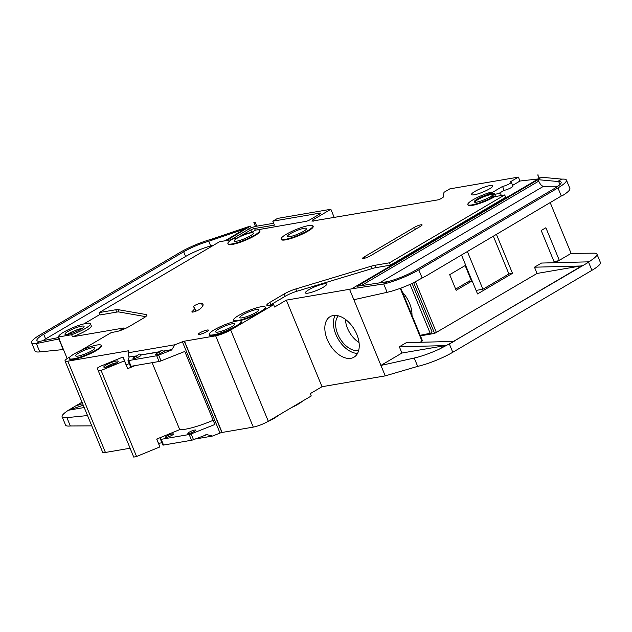 <?xml version="1.0" encoding="UTF-8"?>
<svg xmlns="http://www.w3.org/2000/svg" width="632" height="632" viewBox="0 0 632 632"><rect width="100%" height="100%" fill="white"/><g stroke="black" fill="none" stroke-linecap="round" stroke-linejoin="round"><path stroke-width="0.95" d="M106.129 364.98A7.742 1.383 157.6 0 1 114.226 361.536A7.742 1.383 157.6 0 1 118.129 361.48A7.742 1.383 157.6 0 1 115.861 363.313A7.742 1.383 157.6 0 1 104.051 367.279A7.742 1.383 157.6 0 1 106.129 364.98M116.636 362.831A6.304 1.13 -22.4 0 0 107.566 366.133A6.304 1.13 -22.4 0 0 106.065 367.192M129.284 363.566L126.234 364.822L123.011 356.993L99.674 366.584L97.202 368.156L133.739 457.102L136.567 456.494L159.912 446.911L156.681 439.082L179.717 429.626A34.404 6.154 -22.4 0 0 213.166 420.304M98.268 371.039L101.096 370.431L136.567 456.494M101.096 370.431L124.433 360.84L127.656 368.669L135.13 365.596M152.13 362.681L179.717 429.626M156.823 439.027L159.912 446.911M127.656 368.669L126.234 364.822M123.011 356.993L124.433 360.84M82.184 328.45A9.749 1.746 -22.4 0 0 69.244 333.443A9.749 1.746 -22.4 0 0 67.766 334.391M58.65 336.943L71.629 334.715A17.206 3.073 -22.4 0 0 85.336 328.45A17.206 3.073 -22.4 0 0 90.416 323.75A17.206 3.073 -22.4 0 0 80.367 324.895A17.206 3.073 -22.4 0 0 63.698 332.163A17.206 3.073 -22.4 0 0 58.61 336.864A17.206 3.073 -22.4 0 0 58.65 336.943L59.511 339.029A17.206 3.073 157.6 0 1 59.471 338.95A17.206 3.073 157.6 0 1 59.44 338.863M90.416 323.75L91.277 325.836A17.206 3.073 157.6 0 1 86.189 330.536A17.206 3.073 157.6 0 1 72.49 336.801L124.062 327.953L118.982 330.947M67.395 334.462A10.325 1.849 157.6 0 1 68.88 333.506A10.325 1.849 157.6 0 1 82.5 328.237M81.007 329.193A10.325 1.849 -22.4 0 0 84.056 326.373A10.325 1.849 -22.4 0 0 78.028 327.06A10.325 1.849 -22.4 0 0 68.027 331.421A10.325 1.849 -22.4 0 0 64.97 334.241A10.325 1.849 -22.4 0 0 71.005 333.554A10.325 1.849 -22.4 0 0 81.007 329.193M192.246 311.378A28.669 5.127 157.6 0 0 194.522 307.792A28.669 5.127 157.6 0 0 193.337 306.986A4.59 0.822 157.6 0 1 193.147 306.86A4.59 0.822 157.6 0 1 196.576 304.561A4.59 0.822 157.6 0 1 201.442 303.234A37.849 6.77 157.6 0 1 203.006 304.3A37.849 6.77 157.6 0 1 199.996 309.032A4.59 0.822 157.6 0 1 199.009 309.712A4.59 0.822 157.6 0 1 194.561 311.647A4.59 0.822 157.6 0 1 191.883 311.955A4.59 0.822 157.6 0 1 192.246 311.378L192.547 312.105M128.991 356.969L137.721 355.753L128.991 356.969L128.051 352.798L174.89 344.764L182.403 341.786A2.868 0.514 -22.4 0 1 184.283 341.201L215.662 335.821A11.471 2.054 -22.4 0 0 230.68 329.983L273.648 304.679L269.319 305.422A10.325 1.849 -22.4 0 1 266.807 305.217A10.325 1.849 -22.4 0 1 269.856 302.396L284.187 293.959A11.471 2.054 -22.4 0 1 295.823 288.95L371.308 266.175A11.471 2.054 -22.4 0 1 374.705 265.337L389.478 262.801L504.699 194.948L494.785 196.647L494.572 196.125A17.206 3.073 -22.4 0 1 477.903 203.393A17.206 3.073 -22.4 0 1 467.846 204.539A17.206 3.073 -22.4 0 1 474.98 198.693A17.206 3.073 -22.4 0 1 491.103 192.12L491.672 192.073L491.554 192.91L502.551 186.432A5.451 0.972 -22.4 0 0 509.684 183.659A5.451 0.972 -22.4 0 0 511.296 182.174A5.451 0.972 -22.4 0 0 509.969 182.063L518.366 177.118L449.85 188.865L443.996 192.318L443.095 197.366L439.193 199.665L311.955 221.153A2.868 0.514 -22.4 0 0 312.8 220.37A2.868 0.514 -22.4 0 0 312.105 220.315L330.852 209.271L334.304 217.653M511.296 182.174L512.908 186.085A5.451 0.972 157.6 0 1 511.296 187.57A5.451 0.972 157.6 0 1 504.162 190.343L498.411 193.732M291.7 407.49A17.206 3.073 -22.4 0 0 298.233 404.14A17.206 3.073 -22.4 0 0 302.388 401.194M267.32 421.821A17.206 3.073 -22.4 0 0 274.019 418.4A17.206 3.073 -22.4 0 0 278.175 415.453M238.548 315.518A17.206 3.073 -22.4 0 0 233.461 320.219A17.206 3.073 -22.4 0 0 243.51 319.073A17.206 3.073 -22.4 0 0 260.179 311.813A17.206 3.073 -22.4 0 0 265.266 307.113A17.206 3.073 -22.4 0 0 255.217 308.258A17.206 3.073 -22.4 0 0 238.548 315.518M265.266 307.113L265.48 307.634A17.206 3.073 157.6 0 1 260.4 312.334A17.206 3.073 157.6 0 1 239.394 320.78M235.333 321.333A17.206 3.073 157.6 0 1 233.674 320.74L233.461 320.219M214.327 329.786A17.206 3.073 -22.4 0 0 209.239 334.486A17.206 3.073 -22.4 0 0 219.296 333.341A17.206 3.073 -22.4 0 0 235.965 326.072A17.206 3.073 -22.4 0 0 241.053 321.372A17.206 3.073 -22.4 0 0 231.004 322.518A17.206 3.073 -22.4 0 0 214.327 329.786M241.053 321.372L241.266 321.893A17.206 3.073 157.6 0 1 236.178 326.594A17.206 3.073 157.6 0 1 219.509 333.862A17.206 3.073 157.6 0 1 209.461 335.007L209.239 334.486M286.233 234.306A17.206 3.073 -22.4 0 0 281.145 239.007A17.206 3.073 -22.4 0 0 291.194 237.853A17.206 3.073 -22.4 0 0 307.871 230.593A17.206 3.073 -22.4 0 0 312.959 225.893A17.206 3.073 -22.4 0 0 302.902 227.038A17.206 3.073 -22.4 0 0 286.233 234.306M312.959 225.893L313.172 226.414A17.206 3.073 157.6 0 1 308.084 231.115A17.206 3.073 157.6 0 1 291.407 238.375A17.206 3.073 157.6 0 1 281.358 239.528L281.145 239.007M303.542 231.336A10.325 1.849 -22.4 0 0 306.591 228.515A10.325 1.849 -22.4 0 0 300.563 229.203A10.325 1.849 -22.4 0 0 290.562 233.564A10.325 1.849 -22.4 0 0 287.505 236.384A10.325 1.849 -22.4 0 0 293.54 235.697A10.325 1.849 -22.4 0 0 303.542 231.336M252.516 232.165A2.868 0.514 157.6 0 0 252.895 232.26A11.471 2.054 157.6 0 0 235.167 239.149A2.868 0.514 157.6 0 0 235.665 238.588A2.868 0.514 157.6 0 0 234.962 238.533L232.979 238.872A17.206 3.073 -22.4 0 0 227.891 243.573A17.206 3.073 -22.4 0 0 237.948 242.427A17.206 3.073 -22.4 0 0 254.617 235.159A17.206 3.073 -22.4 0 0 259.705 230.459A17.206 3.073 -22.4 0 0 255.518 230.111L253.369 231.383A2.868 0.514 157.6 0 0 252.516 232.165L252.571 232.284M259.705 230.459L259.918 230.98A17.206 3.073 157.6 0 1 254.83 235.681A17.206 3.073 157.6 0 1 238.161 242.949A17.206 3.073 157.6 0 1 228.113 244.094L227.891 243.573M74.41 353.778A17.206 3.073 -22.4 0 0 69.33 358.478A17.206 3.073 -22.4 0 0 79.379 357.333A17.206 3.073 -22.4 0 0 96.048 350.065A17.206 3.073 -22.4 0 0 101.136 345.364A17.206 3.073 -22.4 0 0 91.087 346.51A17.206 3.073 -22.4 0 0 74.41 353.778M101.136 345.364L101.349 345.886A17.206 3.073 157.6 0 1 96.261 350.586A17.206 3.073 157.6 0 1 79.593 357.854A17.206 3.073 157.6 0 1 69.544 359L69.33 358.478M474.427 202.129A10.325 1.849 157.6 0 1 477.476 199.617A10.325 1.849 157.6 0 1 493.292 194.356M490.242 196.868A10.325 1.849 -22.4 0 0 493.3 194.048A10.325 1.849 -22.4 0 0 487.264 194.735A10.325 1.849 -22.4 0 0 477.263 199.096A10.325 1.849 -22.4 0 0 474.213 201.916A10.325 1.849 -22.4 0 0 480.241 201.229A10.325 1.849 -22.4 0 0 490.242 196.868M491.333 192.389L488.291 194.182A11.471 2.054 157.6 0 1 494.358 193.613A11.471 2.054 157.6 0 1 490.969 196.75A11.471 2.054 157.6 0 1 490.227 197.168L494.572 196.125M494.358 193.613L495.535 196.481A11.471 2.054 157.6 0 1 495.551 196.52M338.294 315.818A20.493 12.553 -120.5 0 0 339.668 337.986A20.493 12.553 -120.5 0 0 358.312 350.507A20.493 12.553 -120.5 0 0 358.684 350.436M333.222 315.542A23.51 14.402 59.5 0 1 355.721 331.974A23.51 14.402 59.5 0 1 353.967 357.183A23.51 14.402 59.5 0 1 350.855 358.312A23.51 14.402 59.5 0 1 328.356 341.88A23.51 14.402 59.5 0 1 330.109 316.672A23.51 14.402 59.5 0 1 333.222 315.542M255.857 312.556A10.325 1.849 -22.4 0 0 258.907 309.735A10.325 1.849 -22.4 0 0 252.879 310.423A10.325 1.849 -22.4 0 0 242.87 314.783A10.325 1.849 -22.4 0 0 239.82 317.596A10.325 1.849 -22.4 0 0 245.848 316.909A10.325 1.849 -22.4 0 0 255.857 312.556M489.342 188.944A11.471 2.054 -22.4 0 0 492.731 185.808A11.471 2.054 -22.4 0 0 486.032 186.574A11.471 2.054 -22.4 0 0 474.916 191.417A11.471 2.054 -22.4 0 0 471.527 194.545A11.471 2.054 -22.4 0 0 478.227 193.787A11.471 2.054 -22.4 0 0 489.342 188.944M492.731 195.106A9.464 1.691 -22.4 0 0 492.715 194.901A9.464 1.691 -22.4 0 0 487.185 195.533A9.464 1.691 -22.4 0 0 478.021 199.522A9.464 1.691 -22.4 0 0 475.224 202.114A9.464 1.691 -22.4 0 0 475.359 202.272M250.288 235.902A10.325 1.849 -22.4 0 0 253.345 233.082A10.325 1.849 -22.4 0 0 247.31 233.769A10.325 1.849 -22.4 0 0 237.308 238.13A10.325 1.849 -22.4 0 0 234.259 240.95A10.325 1.849 -22.4 0 0 240.286 240.263A10.325 1.849 -22.4 0 0 250.288 235.902M231.636 326.815A10.325 1.849 -22.4 0 0 234.693 323.995A10.325 1.849 -22.4 0 0 228.658 324.682A10.325 1.849 -22.4 0 0 218.656 329.043A10.325 1.849 -22.4 0 0 215.607 331.863A10.325 1.849 -22.4 0 0 221.635 331.176A10.325 1.849 -22.4 0 0 231.636 326.815M91.727 350.807A10.325 1.849 -22.4 0 0 94.776 347.987A10.325 1.849 -22.4 0 0 88.741 348.674A10.325 1.849 -22.4 0 0 78.739 353.035A10.325 1.849 -22.4 0 0 75.69 355.856A10.325 1.849 -22.4 0 0 81.718 355.168A10.325 1.849 -22.4 0 0 91.727 350.807M206.79 331.634A5.451 0.972 -22.4 0 0 208.402 330.149A5.451 0.972 -22.4 0 0 205.218 330.512A5.451 0.972 -22.4 0 0 199.941 332.811A5.451 0.972 -22.4 0 0 198.33 334.296A5.451 0.972 -22.4 0 0 201.513 333.933A5.451 0.972 -22.4 0 0 206.79 331.634M174.89 344.764L171.849 349.622L163.222 351.1C162.487 349.804 161.405 349.986 159.975 351.653L140.865 354.931C140.122 353.636 139.048 353.825 137.618 355.492M140.865 354.931L160.086 351.913A4.298 0.766 -22.4 0 0 156.657 353.478A4.298 0.766 -22.4 0 0 155.385 354.655A4.298 0.766 -22.4 0 0 157.897 354.37A4.298 0.766 -22.4 0 0 162.069 352.553A4.298 0.766 -22.4 0 0 163.34 351.376A4.298 0.766 -22.4 0 0 163.325 351.36L171.849 349.622M137.721 355.753A4.298 0.766 -22.4 0 0 134.3 357.317A4.298 0.766 -22.4 0 0 133.028 358.494A4.298 0.766 -22.4 0 0 135.54 358.202A4.298 0.766 -22.4 0 0 139.712 356.385A4.298 0.766 -22.4 0 0 140.983 355.216A4.298 0.766 -22.4 0 0 140.968 355.192M323.228 287.276A11.471 2.054 -22.4 0 0 326.625 284.147A11.471 2.054 -22.4 0 0 319.918 284.906A11.471 2.054 -22.4 0 0 308.803 289.748A11.471 2.054 -22.4 0 0 305.414 292.885A11.471 2.054 -22.4 0 0 312.113 292.118A11.471 2.054 -22.4 0 0 323.228 287.276M172.173 435.148A4.298 0.766 -22.4 0 0 173.445 433.979A4.298 0.766 -22.4 0 0 170.932 434.263A4.298 0.766 -22.4 0 0 166.761 436.08A4.298 0.766 -22.4 0 0 165.489 437.257A4.298 0.766 -22.4 0 0 168.001 436.965A4.298 0.766 -22.4 0 0 172.173 435.148M194.53 431.316A4.298 0.766 -22.4 0 0 195.802 430.139A4.298 0.766 -22.4 0 0 193.289 430.432A4.298 0.766 -22.4 0 0 189.118 432.248A4.298 0.766 -22.4 0 0 187.846 433.418A4.298 0.766 -22.4 0 0 190.358 433.133A4.298 0.766 -22.4 0 0 194.53 431.316M59.179 338.231L57.409 339.273L58.926 339.115A2.868 0.514 -22.4 0 0 59.147 339.084L67.182 358.581M63.453 349.52A2.868 0.514 157.6 0 1 63.224 349.551L39.8 351.913A28.669 5.127 157.6 0 1 35.037 351.029L31.6 342.686A28.669 5.127 -22.4 0 0 36.364 343.563L39.8 351.913M84.214 407.522L68.477 410.223A28.669 5.127 -22.4 0 0 62.126 416.749A28.669 5.127 -22.4 0 0 66.889 417.634L70.334 425.984L91.774 425.865M87.524 415.556L66.889 417.634M58.855 337.456L40.314 341.24L36.364 343.563L57.409 339.273M226.477 240.547L250.446 226.114L248.771 226.58L225.039 240.792M99.959 314.452L83.93 323.892M145.692 316.656L118.919 311.971A11.471 2.054 157.6 0 0 116.738 312.09L100.164 314.933L99.192 312.587L115.775 309.743L116.738 312.09M213.821 245.082L210.669 245.951A22.934 4.1 -22.4 0 0 185.618 256.474L45.615 338.926A22.934 4.1 -22.4 0 0 42.739 340.751M411.969 315.36A23.51 14.402 -120.5 0 0 402.394 292.134M420.193 335.3L431.095 333.103A2.868 2.204 80.3 0 0 432.051 331.895L412.088 283.46M410.042 284.384L430.313 333.57M420.414 335.845L434.611 333.412L413.676 282.638M461.526 255.075L465.713 265.227L449.7 274.659L456.154 290.309L472.167 280.877L477.539 293.92L512.497 273.332L496.483 234.488M400.759 288.153L422.46 340.798L420.177 342.283M581.946 265.756L537.058 273.451L434.611 333.412M537.058 273.451L534.482 267.194L541.513 263.054L589.253 261.83L588.582 262.233L591.923 270.33L452.773 352.277A28.669 5.127 157.6 0 1 417.673 366.378L385.243 375.874L322.02 386.713L310.304 393.618L311.268 395.964L268.308 421.268A11.471 2.054 -22.4 0 1 253.282 427.106L222.093 432.454L184.465 341.169M554.477 262.722L541.197 230.498L545.882 227.741L559.32 260.337L555.323 262.699M589.253 261.83L590.683 260.605A28.669 5.127 -22.4 0 0 596.963 254.151A28.669 5.127 -22.4 0 0 593.867 253.163L571.123 253.393L559.32 260.337M571.123 253.393L550.274 202.809M322.02 386.713L286.336 300.129L349.551 289.282L385.243 375.874M380.946 365.438L414.229 358.036A28.669 5.127 -22.4 0 0 439.287 349.133L445.276 345.601L401.92 353.035L380.827 365.462M401.92 353.035L399.337 346.778L406.368 342.639L452.299 341.462M205.542 434.871L206.893 434.642L212.518 436.048L220.023 433.07A2.868 0.514 -22.4 0 1 221.911 432.486L222.069 432.391M212.518 436.048L195.027 439.05M70.255 356.725L68.406 357.815A11.471 2.054 -22.4 0 0 65.017 360.943L102.645 452.228A11.471 2.054 -22.4 0 0 105.433 452.457L130.081 448.23M158.593 443.34L161.934 442.771M65.017 360.943A11.471 2.054 -22.4 0 0 67.814 361.172L128.027 350.847A2.868 0.514 -22.4 0 1 128.659 350.918A2.868 0.514 -22.4 0 1 128.659 351.005L128.051 352.798M161.136 437.257L160.489 439.177A2.868 0.514 -22.4 0 0 160.489 439.264A2.868 0.514 -22.4 0 0 161.184 439.319L163.546 445.054L191.536 440.259A2.868 0.514 -22.4 0 0 193.495 439.659L206.893 434.642M129.102 357.23L128.02 360.414A2.868 0.514 -22.4 0 0 128.02 360.501A2.868 0.514 -22.4 0 0 128.723 360.556L156.704 355.753A2.868 0.514 -22.4 0 0 158.664 355.16L171.951 349.883M161.184 439.319L189.173 434.516A2.868 0.514 -22.4 0 0 191.125 433.923L214.896 424.483L184.797 351.455L161.026 360.896A2.868 0.514 157.6 0 1 159.074 361.496L131.085 366.291A2.868 0.514 157.6 0 1 130.39 366.236A2.868 0.514 157.6 0 1 130.39 366.149M494.785 196.647A17.206 3.073 157.6 0 1 478.116 203.915A17.206 3.073 157.6 0 1 468.067 205.06L467.846 204.539M491.554 192.91L491.672 192.073M256.947 229.922L305.975 221.366A2.868 0.514 157.6 0 0 309.727 219.904L319.887 213.924A2.868 0.514 157.6 0 0 320.732 213.142A2.868 0.514 157.6 0 0 320.037 213.087L272.795 221.184L277.488 218.427L330.852 209.271M231.715 239.647L219.494 241.74L99.192 312.587M80.951 350.42L111.374 332.511L115.703 331.768A10.325 1.849 -22.4 0 0 129.22 326.515L143.551 318.07A11.471 2.054 -22.4 0 0 146.948 314.941A11.471 2.054 -22.4 0 0 146.332 314.586L117.955 309.625A11.471 2.054 -22.4 0 0 115.775 309.743M414.513 227.291A4.874 0.869 157.6 0 1 419.237 225.229A4.874 0.869 157.6 0 1 422.089 224.905A4.874 0.869 157.6 0 1 420.643 226.24L370.257 255.913A4.874 0.869 157.6 0 1 365.533 257.967A4.874 0.869 157.6 0 1 362.689 258.298A4.874 0.869 157.6 0 1 364.127 256.963L414.513 227.291L415.366 229.353M239.907 236.502A2.868 0.514 157.6 0 1 240.666 235.941L250.817 229.961A2.868 0.514 157.6 0 1 254.578 228.5L274.407 225.103L272.795 221.184M231.138 239.741L251.094 227.678L255.486 226.461A5.735 1.027 157.6 0 1 256.742 226.177L273.656 223.27M286.336 300.129L274.612 307.026L273.648 304.679M389.478 262.801L390.45 265.156L375.669 267.684A11.471 2.054 157.6 0 0 372.28 268.521L296.787 291.297A11.471 2.054 157.6 0 0 285.158 296.305L270.828 304.743A10.325 1.849 157.6 0 0 269.888 305.327M504.699 194.948L505.671 197.295L390.45 265.156M500.236 195.715A17.206 3.073 -22.4 0 0 500.844 194.293A17.206 3.073 -22.4 0 0 494.666 194.364M71.629 334.715L72.49 336.801M253.874 222.551L255.123 222.259A5.735 1.027 -22.4 0 0 253.874 222.551L255.486 226.461M248.771 226.58L211.396 239.244A28.669 5.127 -22.4 0 0 180.081 252.397L40.077 334.849A28.669 5.127 -22.4 0 0 31.6 342.686M250.446 226.114L251.094 227.678M255.123 222.259L256.742 226.177M518.366 177.118L519.978 181.029L538.077 178.967M538.116 174.898A5.735 1.027 -22.4 0 0 537.745 174.922L539.499 178.256M557.953 187.917A28.669 5.127 -22.4 0 0 566.43 180.081A28.669 5.127 -22.4 0 0 563.333 179.101L561.745 179.117L557.708 181.487L558.649 181.479A22.934 4.1 157.6 0 1 561.129 182.269A22.934 4.1 157.6 0 1 554.351 188.534L415.2 270.48A22.934 4.1 157.6 0 1 387.645 281.643L383.703 283.966A28.669 5.127 -22.4 0 0 418.803 269.864L557.953 187.917L561.295 196.015L561.966 195.612L561.334 195.983M589.15 261.577L587.444 261.877M453.887 341.169L588.582 262.233M561.295 196.015L426.932 275.441L412.198 283.405A28.669 5.127 157.6 0 1 387.139 292.316L353.849 299.718M426.197 275.568L426.932 275.441M75.556 406.036L82.034 402.221L75.635 406.005M82.018 402.197L75.437 406.068M70.334 425.984A28.669 5.127 157.6 0 1 65.57 425.099L62.126 416.749M566.43 180.081L569.874 188.423A28.669 5.127 157.6 0 1 563.602 194.901L562.069 195.865M590.683 260.605L589.032 261.585M40.314 341.24A22.934 4.1 157.6 0 1 36.901 340.498A22.934 4.1 157.6 0 1 43.687 334.233L183.683 251.781A22.934 4.1 157.6 0 1 208.734 241.258L244.679 228.989M215.37 238.145L211.278 240.555M505.671 197.295L507.472 196.987L541.537 177.252L561.745 179.117M539.049 178.477L351.7 288.808L349.551 289.282M387.139 292.316L383.703 283.966L351.7 288.808M387.645 281.643L357.096 286.264L538.077 179.685L557.708 181.487M162.851 444.912A2.868 0.514 -22.4 0 0 162.851 444.999A2.868 0.514 -22.4 0 0 163.546 445.054M439.287 349.133L454.124 341.414M582.135 265.724L454.021 341.169M596.963 254.151L600.4 262.493A28.669 5.127 157.6 0 1 591.923 270.33M68.477 410.223L75.382 406.092L82.626 403.658M184.283 341.201L221.911 432.486M537.745 174.922L539.183 178.406M127.854 350.878L128.32 352.008M128.027 350.847L128.407 351.755M335.142 315.392A23.51 14.402 -120.5 0 0 338.223 339.171A23.51 14.402 -120.5 0 0 357.53 353.399M538.077 179.685L538.685 181.155C540.147 184.299 541.727 186.029 543.433 186.345L379.516 282.875M557.945 186.203L543.433 186.345M445.276 345.601L399.337 346.778M580.413 266.017L534.482 267.194M68.351 410.231L83.266 405.223M345.412 319.358A20.493 12.553 -120.5 0 0 359.039 342.497M502.551 186.432L504.162 190.343M512.615 185.366L519.978 181.029M248.581 227.528L249.229 229.092M455.656 289.101L469.537 280.924L469.458 281.343L472.167 280.877M476.094 290.412L482.919 289.243L508.894 273.948L493.379 236.313M508.894 273.948L512.497 273.332M467.404 251.607L482.919 289.243M553.988 261.537L558.656 260.732M422.034 341.193L400.246 288.342M415.469 281.69L436.483 332.685M158.664 355.16L161.026 360.896M191.125 433.923L193.495 439.659M182.403 341.786L220.023 433.07M128.723 360.556L131.085 366.291M156.704 355.753L159.074 361.496M230.68 329.983L268.308 421.268M189.173 434.516L191.536 440.259M414.229 358.036L417.673 366.378M449.439 344.179L452.773 352.277M418.803 269.864L422.144 277.962M58.926 339.115L63.224 349.551M215.662 335.821L253.282 427.106M67.814 361.172L105.433 452.457M558.649 181.479L559.928 184.568M361.267 285.632L538.685 181.155M208.734 241.258L210.669 245.951M183.683 251.781L185.618 256.474M43.687 334.233L45.615 338.926M320.037 213.087L320.282 213.679M254.578 228.5L255.296 230.245M146.332 314.586L146.758 315.621M117.955 309.625L118.919 311.971M374.705 265.337L375.669 267.684M371.308 266.175L372.28 268.521M295.823 288.95L296.787 291.297M284.187 293.959L285.158 296.305M269.856 302.396L270.828 304.743M201.442 303.234L202.643 306.157M250.817 229.961L251.82 232.379M364.127 256.963L364.648 258.227M471.504 280.987L465.152 265.566M58.61 336.864L59.471 338.95M128.02 360.501L130.39 366.236M500.844 194.293L501.35 195.525M160.489 439.264L162.851 444.999M312.8 220.37L313.172 221.271M194.522 307.792L195.92 311.173M472.057 280.9L465.618 265.29"/></g></svg>
